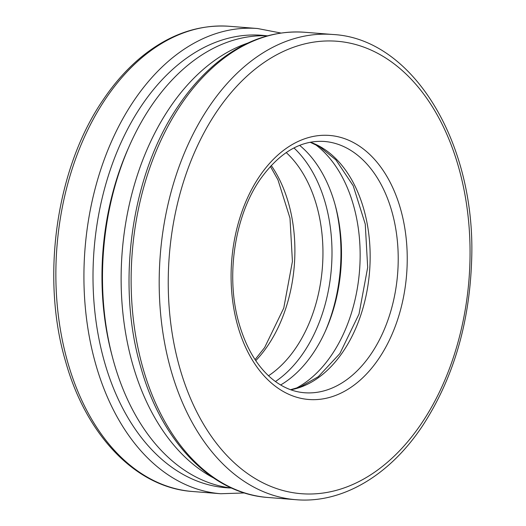 <?xml version="1.0" encoding="UTF-8"?>
<svg xmlns="http://www.w3.org/2000/svg" width="526" height="526" viewBox="0 0 526 526"><rect width="100%" height="100%" fill="white"/><g stroke="black" fill="none" stroke-linecap="round" stroke-linejoin="round"><path stroke-width="0.79" d="M247.831 43.073A226.93 150.324 94.5 0 0 132.789 364.735A226.93 150.324 94.5 0 0 213.359 477.832M267.602 35.814A226.93 150.324 94.5 0 0 129.271 146.123L127.989 149.022A220.519 146.083 94.5 0 0 111.716 354.32L112.518 357.384A226.93 150.324 94.5 0 0 114.135 363.256A226.93 150.324 94.5 0 0 231.736 488.108M129.271 146.123A226.93 150.324 94.5 0 0 112.518 357.384M325.226 331.465A138.844 91.978 94.5 0 0 335.233 205.232M280.647 384.986A132.44 87.737 94.5 0 0 325.864 330.039A132.44 87.737 94.5 0 0 335.641 206.744A132.44 87.737 94.5 0 0 299.649 145.36M295.684 388.464A132.44 87.737 94.5 0 0 359.528 270.673A132.44 87.737 94.5 0 0 315.041 144.295M143.131 368.719A233.334 154.572 94.5 0 0 267.898 497.478C211.518 493.684 161.521 441.61 140.909 367.635C115.871 283.461 131.362 174.408 178.209 106.101C189.57 89.157 202.28 74.856 216.337 63.199C244.117 40.456 273.599 30.146 304.784 32.27A233.334 154.572 94.5 0 0 143.131 368.719M171.193 370.948A233.334 154.572 94.5 0 0 295.96 499.7C342.143 503.704 389.661 475.497 422.529 425.863C453.017 379.062 469.383 324.134 471.612 261.08C476.411 144.071 413.403 38.569 332.846 34.492A233.334 154.572 94.5 0 0 171.193 370.948M179.912 368.476A226.93 150.324 94.5 0 0 439.177 392.58A226.93 150.324 94.5 0 0 338.474 41.376A226.93 150.324 94.5 0 0 179.912 368.476M237.903 326.422A132.44 87.737 94.5 0 0 389.214 340.486A132.44 87.737 94.5 0 0 330.44 135.517A132.44 87.737 94.5 0 0 237.903 326.422M304.442 392.738A126.036 83.489 94.5 0 0 397.63 273.698A126.036 83.489 94.5 0 0 324.364 141.455C300.964 139.962 279.74 152.362 260.686 178.662C234.418 215.634 225.24 277.504 239.277 324.279C246.372 348.271 257.267 366.451 271.942 378.805C282.12 387.182 292.949 391.824 304.442 392.738M290.793 389.786A126.036 83.489 94.5 0 0 369.568 271.469A126.036 83.489 94.5 0 0 310.419 142.224M275.44 381.541A132.44 87.737 94.5 0 0 331.38 268.444A132.44 87.737 94.5 0 0 293.962 147.944M268.51 375.768A126.036 83.489 94.5 0 0 322.366 267.727A126.036 83.489 94.5 0 0 286.21 152.553M255.774 360.632A126.036 83.489 94.5 0 0 271.245 165.486M67.867 362.756A233.334 154.572 94.5 0 0 192.628 491.508C136.254 487.714 86.257 435.646 65.638 361.664C40.607 277.491 56.098 168.438 102.945 100.137C114.306 83.187 127.016 68.886 141.073 57.229C168.853 34.492 198.335 24.183 229.52 26.3A233.334 154.572 94.5 0 0 67.867 362.756M229.52 26.3L257.582 28.522A233.334 154.572 94.5 0 0 95.929 364.978A233.334 154.572 94.5 0 0 220.696 493.73L244.505 492.954M266.597 35.781A226.93 150.324 94.5 0 0 124.978 134.275A226.93 150.324 94.5 0 0 104.648 362.506A226.93 150.324 94.5 0 0 230.736 487.99M267.898 497.478L295.96 499.7M304.784 32.27L332.846 34.492M290.562 389.7L300.51 386.834L318.276 376.708L339.888 353.538L359.021 314.042L367.681 267.425L365.254 224.115L353.222 185.803L335.95 159.943L319.834 146.833L310.182 142.263M255.077 359.593L264.624 347.574L283.757 308.078L292.417 261.455L289.99 218.145L277.958 179.839L270.397 166.407M192.628 491.508L220.696 493.73M280.969 33.046L257.582 28.522"/></g></svg>
